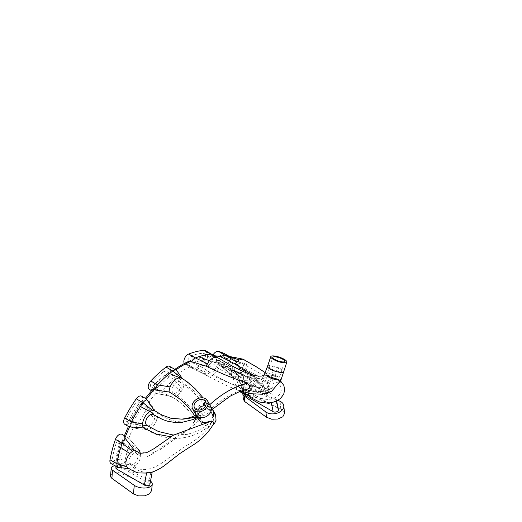 <?xml version="1.0" encoding="UTF-8"?>
<svg xmlns="http://www.w3.org/2000/svg" width="522" height="522" viewBox="0 0 522 522"><rect width="100%" height="100%" fill="white"/><g stroke="black" fill="none" stroke-linecap="round" stroke-linejoin="round"><path stroke-width="0.39" stroke-dasharray="2.61 1.96" d="M226.28 354.653A97.888 56.52 -60 0 1 230.052 357.192A5.82 3.36 -60 0 1 229.706 363.958A5.82 3.36 -60 0 1 224.003 367.123A5.82 3.36 -60 0 1 223.781 366.973A86.247 49.799 120 0 0 220.46 364.734A86.247 49.799 120 0 0 213.524 361.85A5.82 3.36 -60 0 1 213.061 361.655A5.82 3.36 -60 0 1 212.956 355.117M224.388 357.596L232.081 362.014C233.725 363.234 230.646 367.808 229.23 366.464L225.791 364.141L216.61 359.527C215.854 359.43 215.749 358.477 216.31 356.67C217.433 355.058 218.307 354.431 218.94 354.803A94.717 54.686 -60 0 1 224.695 357.4A94.717 54.686 -60 0 1 228.342 359.86A2.643 1.527 -60 0 1 228.186 362.934A2.643 1.527 -60 0 1 225.595 364.369A2.643 1.527 -60 0 1 225.491 364.304A89.425 51.632 120 0 0 222.046 361.981A89.425 51.632 120 0 0 216.61 359.527L220.356 361.687C219.592 361.589 219.494 360.637 220.049 358.829C221.171 357.218 222.052 356.591 222.679 356.963L241.64 363.051L239.174 363.442C235.546 365.1 233.001 372.062 235.37 373.941L235.774 374.248C239.402 376.688 245.764 366.627 242.743 363.788L241.64 363.051M250.501 397.529L253.411 397.888L255.643 397.02L245.914 394.619L244.289 393.255L244.485 394.469A3.178 2.095 171.5 0 1 246.267 392.205A3.178 2.095 171.5 0 1 249.842 392.316L277.528 408.295A3.178 2.095 171.5 0 1 278.454 409.516M244.289 393.255L245.966 391.259L248.805 390.345L259.943 393.027L262.553 387.931L263.114 382.685L261.078 379.207L259.388 378.685L256.876 379.129L254.984 380.16L263.943 384.407L267.414 383.559L267.31 381.393L271.179 378.959L273.267 376.917L276.954 376.081L279.981 378.3L280.823 380.447M255.643 397.02C261.783 400.929 266.912 402.801 271.029 402.645L273.743 401.849L275.348 400.726L276.06 399.402L275.355 398.756C271.107 398.775 265.966 396.864 259.943 393.027M242.795 393.386A6.349 4.196 171.5 0 1 246.364 389.301A6.349 4.196 171.5 0 1 253.02 389.242L277.958 400.367M284.549 413.339L283.466 410.905L280.751 408.961L252.289 395.963L248.087 395.8L246.149 396.322L244.622 397.19L243.415 399.474M218.496 368.428L211.319 362.177A5.82 3.36 -60 0 1 207.508 364.767C204.03 365.106 200.448 365.883 196.761 367.11A86.247 49.799 120 0 0 194.034 368.088A5.82 3.36 -60 0 1 191.992 368.147A5.82 3.36 -60 0 1 191.796 368.049A5.82 3.36 -60 0 1 190.98 367.181L205.035 371.742C205.133 373.276 205.635 374.496 206.542 375.409L208.095 376.264C211.025 376.799 213.961 375.103 216.891 371.188L218.496 368.428C229.549 375.148 244.433 381.093 257.62 387.676L257.927 387.689C255.447 384.871 252.374 382.117 248.713 379.429L232.029 369.459C231.474 371.416 231.324 373.113 231.585 374.548L232.283 376.519L233.739 377.961L236.812 378.267L240.12 376.61L242.273 374.574L264.569 387.141L265.15 388.603L264.191 389.503L261.496 389.542L250.854 384.59L248.557 389.993L248.257 393.157M243.187 391.865L239.787 382.509A86.247 49.799 120 0 0 238.606 380.297A5.82 3.36 -60 0 1 238.678 375.84L250.854 384.59M242.273 374.574L234.065 370.457A5.82 3.36 -60 0 1 230.783 371.031A5.82 3.36 -60 0 1 230.737 371.012A5.82 3.36 -60 0 1 230.515 370.855L227.2 368.623L222.457 366.431A86.247 49.799 120 0 0 220.264 365.739A5.82 3.36 -60 0 1 219.795 365.544A5.82 3.36 -60 0 1 219.632 365.439A5.82 3.36 -60 0 1 218.587 362.725L232.029 369.459M271.512 391.422L268.021 392.139C264.08 392.681 260.804 391.265 258.207 387.885M268.021 392.139L267.721 393.079M267.081 393.627L264.915 390.998L264.569 387.141M267.518 366.287C268.191 365.243 270.716 365.322 275.101 366.522C280.529 368.31 283.348 370.039 283.55 371.729M253.144 375.024L258.266 381.125C243.826 375.207 231.063 369.061 219.971 362.673C220.03 361.087 219.697 359.762 218.986 358.699L217.87 357.629M258.266 381.125L263.701 376.094L265.77 373.471L271.805 374.052L278.546 376.93L280.993 379.938M247.682 389.086L245.921 388.942C230.704 383.938 217.074 378.202 205.035 371.742M211.319 362.177L210.079 361.322L209.537 359.534L210.164 356.754L211.488 355.671L213.159 356.382L219.971 362.673M205.263 350.536A5.82 3.36 -60 0 1 205.779 356.245A5.82 3.36 -60 0 1 200.774 360.878A86.247 49.799 120 0 0 187.294 364.199A5.82 3.36 -60 0 1 185.056 364.16A5.82 3.36 -60 0 1 184.364 363.501M212.193 354.555L213.159 356.382M188.971 361.231L187.94 362.118L187.679 363.788L188.768 365.609L190.98 367.181M201.636 357.988A89.425 51.632 120 0 0 189.832 360.637L188.879 360.591L188.723 357.844L190.576 355.971A94.717 54.686 -60 0 1 203.078 353.172A2.643 1.527 -60 0 1 203.678 353.29A2.643 1.527 -60 0 1 203.913 355.887A2.643 1.527 -60 0 1 201.636 357.988L205.381 360.147C201.564 360.519 197.629 361.4 193.577 362.797L192.696 362.797L202.954 367.821L209.081 372.075C208.35 371.436 207.991 370.522 208.004 369.335C207.991 368.049 208.408 366.607 209.263 365.008C211.279 361.811 213.348 360.526 215.462 361.139L215.664 361.237C219.99 363.221 213.191 374.992 209.315 372.238L209.081 372.075M200.774 360.878L207.508 364.767L216.898 371.188M245.914 394.619A5.82 3.36 -60 0 1 245.053 394.586M244.668 382.026A5.82 3.36 -60 0 1 242.678 388.433A5.82 3.36 -60 0 1 237.758 390.482A5.82 3.36 -60 0 1 236.662 388.851A86.247 49.799 120 0 0 231.866 376.408A5.82 3.36 -60 0 1 233.138 369.693A5.82 3.36 -60 0 1 238.456 367.116A5.82 3.36 -60 0 1 239.226 367.906A97.888 56.52 -60 0 1 244.668 382.026L251.408 385.915L250.312 391.017M254.984 380.16L242.639 371.103A5.82 3.36 -60 0 1 245.196 371.005A5.82 3.36 -60 0 1 245.405 371.149A5.82 3.36 -60 0 1 245.966 371.794L247.356 374.404A97.888 56.52 -60 0 1 251.408 385.915L262.553 387.931M242.639 371.103L240.166 370.189L237.438 371.142L236.903 371.997L236.884 374.065L238.678 375.84M238.848 386.991A89.425 51.632 120 0 0 234.828 375.84C234.365 375.227 234.672 374.098 235.755 372.44C237.132 371.377 237.96 371.253 238.234 372.075A94.717 54.686 -60 0 1 242.489 383.892A2.643 1.527 -60 0 1 241.582 386.802A2.643 1.527 -60 0 1 239.344 387.735A2.643 1.527 -60 0 1 238.848 386.991L242.586 389.151C241.634 385.06 240.29 381.347 238.574 378C238.104 377.386 238.41 376.258 239.494 374.6C240.877 373.537 241.699 373.413 241.973 374.235L237.856 371.671L241.973 374.235C243.767 377.706 245.183 381.647 246.227 386.052L245.412 388.844L243.324 389.986L242.586 389.158M239.226 367.906L245.966 371.794L256.876 379.129M248.322 395.271L253.411 397.888M227.736 356.089A97.888 56.52 -60 0 1 233.014 358.536A97.888 56.52 -60 0 1 236.786 361.08L237.562 365.185L245.51 369.1C246.201 367.214 246.501 365.517 246.423 364.01L244.329 359.638M223.781 366.973L240.12 376.61M219.697 356.304L216.956 357.139L216.101 358.868L216.591 360.996L218.587 362.725M234.065 370.457L232.949 369.752L237.229 374.744M237.928 375.403A88.897 51.326 120 0 0 233.321 370.026C230.744 368.917 234.508 363.325 236.812 364.748L237.562 365.185M267.31 381.393L245.516 369.1M209.72 404.713A95.245 54.993 120 0 0 208.996 405.379L211.599 409.222L211.482 410.096L210.523 409.372C204.148 399.271 195.326 390.763 184.057 383.853L175.301 373.387L174.57 369.556L176.547 370.379M208.996 405.379L203.136 397.875M194.647 388.244L181.91 378.306M215.664 361.237L233.745 370.94L242.123 374.672C246.56 376.421 250.332 377.595 253.431 378.202L261.163 378.835C262.586 378.724 263.923 378.267 265.163 377.465C266.377 376.342 267.838 371.742 269.522 366.986L270.455 368.395L273.521 370.072L278.911 371.553L281.541 371.064L279.564 368.963L277.528 367.971L272.262 366.509L269.522 366.979L272.797 357.322M274.826 375.866L268.85 375.057L265.248 378.137L262.155 382.039L261.705 385.425L263.662 388.087L268.68 389.144L271.525 388.446C268.719 390.169 265.685 391.167 262.435 391.428C258.305 391.754 254.227 391.428 250.208 390.463C245.882 389.464 241.425 388.035 236.844 386.169C225.419 381.491 217.23 376.734 209.315 372.238M273.521 370.072L271.009 377.465L274.2 384.89L271.525 388.446M268.68 389.144L268.145 390.593L267.636 390.071L267.31 387.552L269.73 382.809L274.82 375.957L277.528 367.971M190.576 355.971L194.315 358.131L192.461 360.004L192.696 362.797M194.315 358.131C198.53 356.676 202.693 355.743 206.816 355.325L207.56 355.547L207.573 358.209L205.381 360.154M251.239 390.926C251.03 388.159 253.96 383.546 256.348 382.835L258.899 382.835C263.212 384.825 256.433 396.57 252.55 393.829L252.283 393.647C251.571 393.001 251.219 392.094 251.239 390.926M271.864 379.416L271.375 378.319M141.612 396.185A5.82 3.36 -60 0 1 141.142 403.637A86.247 49.799 120 0 0 130.891 420.601A5.82 3.36 -60 0 1 124.849 424.366M129.182 419.903A2.643 1.527 -60 0 1 126.435 421.619A2.643 1.527 -60 0 1 126.331 418.748A94.717 54.686 -60 0 1 135.733 402.834L138.226 401.575L138.062 404.883A89.425 51.632 120 0 0 129.182 419.903L132.921 422.063L130.213 423.799L130.076 420.908L139.478 404.994L135.733 402.834M116.811 466.909L116.073 466.329L116.386 466.074L119.76 465.272L122.226 466.029L133.456 467.562L135.681 465.865C139.002 462.335 140.731 458.597 140.855 454.655L140.535 452.359L139.524 450.512L138.245 449.605L129.463 438.891A5.82 3.36 -60 0 1 129.541 443.263A86.247 49.799 120 0 0 128.353 446.845L124.745 461.246A5.82 3.36 -60 0 1 122.226 466.029M115.871 467.849A3.178 1.527 -172.8 0 1 116.843 466.929A3.178 1.527 -172.8 0 1 121.241 467.373L148.927 483.359A3.178 1.527 -172.8 0 1 149.86 484.631M151.543 472.332L152.196 471.895L150.995 471.947C145.123 473.115 139.276 471.653 133.456 467.562M128.144 468.169L138.513 472.932M129.149 468.541L128.751 468.508M114.873 465.794A6.349 3.047 -172.8 0 1 121.456 466.805L148.418 479.803A10.159 4.874 -172.8 0 1 150.382 480.997M151.648 490.465L150.727 487.816L147.856 485.682L120.445 473.023L117.202 472.397L113.157 473.089L111.662 473.969L110.52 475.953M177.16 375.161A5.82 3.36 -60 0 1 174.113 379.585A86.247 49.799 120 0 0 171.386 381.758L160.632 391.833A5.82 3.36 -60 0 1 156.874 393.647L163.96 394.795L171.816 396.877M194.752 417.456L180.338 402.632L172.201 396.988C175.138 397.516 178.067 395.826 180.997 391.911L182.55 389.268C183.463 387.298 183.966 385.497 184.057 383.853M149.553 402.586A5.82 3.36 -60 0 1 147.883 407.525A86.247 49.799 120 0 0 145.684 410.755L137.625 424.484A5.82 3.36 -60 0 1 134.076 428.184L146.826 429.678L148.972 429.234C152.254 427.857 154.871 424.81 156.815 420.093L157.507 417.319C157.768 415.577 157.624 414.05 157.063 412.732L149.553 402.586L146.232 399.382M138.245 449.605L143.785 452.855L151.863 453.103L159.83 449.833L175.457 438.597C188.827 437.919 199.822 433.899 208.428 426.546L211.925 425.828L213.217 424.458M175.457 438.597C164.998 438.056 155.452 435.08 146.826 429.678M157.063 412.732C162.662 416.83 168.932 419.74 175.888 421.469C183.163 422.076 190.706 422.246 198.517 421.985L199.176 421.972C203.162 424.543 206.249 426.069 208.428 426.546M195.933 414.749L195.88 414.651C194.745 411.493 195.6 408.667 198.458 406.168C202.099 403.519 205.524 402.977 208.741 404.55L210.699 406.468M213.4 410.873L210.392 408.328L212.969 410.168M198.334 419.479L198.399 414.148L201.172 410.742L201.492 411.558L196.416 415.695M195.593 418.37L199.176 421.972M152.404 389.686L152.183 390.228L152.822 391.383L156.822 393.64L170.596 396.081M169.611 366.359A5.82 3.36 -60 0 1 170.622 370.587A5.82 3.36 -60 0 1 167.373 375.703A86.247 49.799 120 0 0 153.899 387.944A5.82 3.36 -60 0 1 149.409 389.51M164.841 375.07A89.425 51.632 120 0 0 153.037 386.045A2.643 1.527 -60 0 1 150.995 386.763A2.643 1.527 -60 0 1 151.595 382.887A94.717 54.686 -60 0 1 164.097 371.259L165.794 370.868L166.133 373.184L164.841 375.07L168.58 377.23L169.826 375.481L169.683 373.139L167.843 373.419L164.097 371.259M172.201 396.994L160.632 391.833L153.899 387.944M173.043 435.322L158.942 445.801L146.623 452.698M122.037 434.337A5.82 3.36 -60 0 1 122.807 439.38A86.247 49.799 120 0 0 118.011 457.357A5.82 3.36 -60 0 1 115.127 462.492A5.82 3.36 -60 0 1 111.095 463.608M129.463 438.891L125.424 436.359L123.982 436.705M119.845 442.225A89.425 51.632 120 0 0 115.825 458.016A2.643 1.527 -60 0 1 114.514 460.352A2.643 1.527 -60 0 1 112.68 460.861A2.643 1.527 -60 0 1 112.184 459.119A94.717 54.686 -60 0 1 116.439 442.388L117.509 440.64L119.466 440.02L119.845 442.225L123.584 444.385L123.212 442.18L121.248 442.8L120.184 444.548L116.439 442.388M135.681 465.865L124.745 461.246L118.011 457.357M148.972 429.234L137.625 424.484L130.891 420.601M129.828 426.513C126.376 425.75 130.076 427.035 133.325 427.753L134.076 428.184M170.72 436.757L171.392 436.77M197.688 410.005L197.818 413.783L199.326 415.29L202.98 415.903L206.901 414.194L209.139 411.088L208.904 407.584L205.753 405.503M181.095 384.871C181.264 388.857 176.443 394.495 173.774 393.118L173.428 392.962C169.121 390.971 175.881 379.24 179.77 381.954L179.986 382.104C180.736 382.737 181.108 383.663 181.095 384.871M212.206 413.861L211.123 411.545L212.5 414.964L211.521 422.435L210.046 423.929L207.73 424.327L203.75 422.676L200.676 420.138L200.396 416.693L202.601 414.05L201.923 413.378L200.167 415.734L200.572 418.742M211.123 411.545L208.813 407.434M197.91 413.939L200.611 418.801L196.403 422.905L187.333 430.095L171.947 439.726L153.97 452.972C149.168 455.967 145.912 457.318 144.202 457.018C142.813 457.305 140.157 455.549 136.542 453.474L136.731 453.598C137.501 454.231 137.873 455.158 137.86 456.378C138.043 460.052 133.73 465.461 131.061 464.75L130.193 464.469C127.498 463.216 129.208 456.724 132.745 454.199C134.121 453.168 135.387 452.926 136.542 453.474M168.58 377.23L156.776 388.211L154.76 388.936L154.218 387.331L155.341 385.047C159.464 380.701 163.627 376.825 167.843 373.419M207.73 424.327L198.83 430.546L187.972 434.252L184.403 434.65L182.909 433.482L187.333 430.095M123.584 444.385L119.571 460.182L118.474 462.296L116.784 463.138L115.923 461.278L120.184 444.548M132.927 422.07L141.801 407.043L142.128 403.852L139.478 404.994M147.041 425.554L147.739 425.782C151.667 426.781 156.874 417.241 153.716 414.814L153.311 414.514M249.842 392.316A95.245 54.993 120 0 0 249.562 390.58M245.242 394.632A88.897 51.326 120 0 0 245.164 394.188M277.528 408.295A95.245 54.993 120 0 0 275.355 398.756M253.751 396.466A100.498 58.02 120 0 0 253.02 389.242M280.751 408.961A104.283 60.206 120 0 0 279.981 401.268M187.294 364.199L206.542 375.416M231.866 376.408L238.606 380.297L248.557 389.993M213.524 361.85L220.264 365.739L231.585 374.548M196.761 367.11L208.095 376.271M216.03 357.087L218.986 358.692M240.714 391.193L236.662 388.851M239.787 382.509L248.244 392.648M259.388 378.685L247.356 374.404M230.052 357.192L236.786 361.08L246.423 364.01M222.457 366.431L232.283 376.519M245.921 388.942A88.897 51.326 120 0 0 210.523 409.372M241.888 370.672A95.245 54.993 120 0 0 236.812 364.748M217.844 362.294A88.897 51.326 120 0 0 210.575 361.739M214.131 355.939A95.245 54.993 120 0 0 212.408 355.952M190.23 366.751A88.897 51.326 120 0 0 176.416 374.731M189.832 360.637L193.577 362.797M203.078 353.172L206.816 355.332M234.828 375.84L238.574 378M242.489 383.892L246.227 386.052M228.342 359.86L232.081 362.02M218.94 354.803L222.679 356.963M121.482 465.598A88.897 51.326 120 0 0 121.241 467.373M150.995 471.947A88.897 51.326 120 0 0 148.927 483.359M121.456 466.805A87.872 50.732 120 0 0 120.856 473.193M148.418 479.803A84.088 48.546 120 0 0 147.856 485.682M182.55 389.268L174.113 379.585L167.373 375.703M140.535 452.359L129.541 443.263L122.807 439.38M157.507 417.319L147.883 407.525L141.142 403.637M181.003 391.911L171.386 381.758M198.823 421.619A88.897 51.326 120 0 0 198.517 421.985M140.855 454.655L128.353 446.845M156.815 420.093L145.684 410.755M133.325 427.753A88.897 51.326 120 0 0 128.719 438.46M156.071 393.21A88.897 51.326 120 0 0 148.803 402.155M156.776 388.205L153.037 386.045M155.341 385.047L151.595 382.887M119.564 460.182L115.825 458.016M115.93 461.278L112.184 459.119M130.076 420.908L126.331 418.748M141.801 407.043L138.062 404.883M276.027 399.147L276.634 401.098M191.992 368.154L204.552 374.248M219.645 365.446L224.192 368.793M233.739 377.961L252.015 387.422L257.235 390.847L261.483 392.949L265.47 393.679M240.825 391.148L228.323 386.397L207.286 375.951M185.056 364.16L191.796 368.049M207.012 375.788L204.624 374.294M265.163 388.603C264.758 391.128 266.357 393.797 266.938 394.378M266.357 393.679L264.915 390.998M270.011 379.357L274.128 378.548L277.958 379.409L280.699 381.132M271.179 378.959C273.593 378.3 275.968 378.62 278.304 379.905L281.254 382.802M280.621 381.699L280.621 382.052M267.427 383.566L268.582 382.678L266.514 382.424L261.078 379.207M237.758 390.482L239.676 391.591M238.456 367.116L245.196 371.005M249.784 374.359L245.418 371.155M248.72 395.402L249.529 395.891M249.425 395.839L248.498 395.48M256.57 377.68L249.894 374.437M260.204 378.828L256.439 377.634M231.409 371.396L230.77 371.025M232.766 377.191L224.303 368.884M229.804 370.32L231.448 371.416M220.46 364.734L227.194 368.623M213.061 361.655L219.795 365.544M229.941 356.767L233.014 358.536M224.003 367.123L230.737 371.012M265.176 372.63L269.274 375.957L265.613 375.279L263.701 376.094M274.35 374.933L269.071 373.53L274.35 374.933M211.534 410.057L212.408 409.255M213.752 355.678L211.488 355.671M252.55 393.829L260.85 398.201C265.594 399.669 269.678 399.767 273.117 398.495C277.972 396.733 280.653 394.117 281.162 390.632C281.626 386.75 279.564 384.44 278.324 383.376L275.322 381.804C278.67 382.848 278.768 384.466 279.348 385.203L278.226 381.96C277.932 381.432 279.818 376.114 281.541 371.064L284.823 361.407M207.56 355.547L212.728 359.788L215.462 361.139M188.879 360.591L192.618 362.751M203.678 353.29L207.423 355.449M267.642 390.071L269.391 392.609C270.787 393.64 271.969 394.182 272.934 394.234L269.861 392.818C269.254 392.29 268.823 391.33 268.576 389.927C268.093 388.851 269.802 385.81 269.952 386.091L267.61 386.717L264.791 386.117L258.899 382.835M258.579 382.685L250.358 379.142L241.621 373.85M243.324 389.986L249.686 391.702L252.283 393.647M239.344 387.735L243.089 389.895M224.695 357.4L228.434 359.56M222.046 361.981L225.791 364.141M235.37 373.941L225.36 364.937L220.199 361.615M228.173 365.681L229.347 366.535M242.117 363.247L261.6 374.3L267.107 378.254L265.248 378.137M268.145 390.593C262.181 391.383 259.388 388.264 257.483 387.024L254.54 384.858C251.715 382.789 243.043 378.639 235.781 374.248L235.781 374.248M139.524 450.512L131.035 440.731M210.673 407.46L213.602 411.799C210.098 408.321 204.324 408.733 201.492 411.558M211.939 425.848L212.839 425.228M188.494 410.586C185.767 407.486 182.021 404.015 177.245 400.178L171.373 396.655M151.51 390.724L153.683 391.976M138.728 449.847L143.739 452.861M124.38 435.687L126.109 436.686M198.399 414.148L203.104 405.594M206.49 399.434L196.951 416.758L199.202 412.889L196.083 415.042M210.973 411.303L205.622 401.718M197.818 413.783L194.536 407.91M173.428 392.962C184.54 399.18 196.474 414.657 200.676 420.138M179.77 381.954C187.881 386.587 196.403 395.017 202.758 402.462L211.736 413.613C211.847 413.541 209.472 411.786 208.128 411.884C205.968 411.688 204.122 412.406 202.595 414.037M210.046 423.929C211.691 423.107 212.8 421.9 213.367 420.301C214.562 417.372 212.832 414.494 211.312 411.884M197.825 413.789L200.415 418.487M179.986 382.097L169.683 373.139M155.047 389.027L167.523 391.337L173.774 393.118M169.533 373.034L165.794 370.868M150.995 386.763L154.734 388.923M211.521 422.435C206.014 433.214 195.45 440.418 185.825 446.029L171.001 456.195C162.107 463.066 154.577 469.082 144.731 469.591C139.028 470.009 133.854 466.681 130.193 464.469M136.731 453.598L123.349 442.284M116.784 463.138L131.061 464.75M123.212 442.18L119.466 440.02M112.68 460.861L116.426 463.021M126.435 421.619L130.174 423.779M141.964 403.734L138.226 401.575M147.739 425.782L147.328 425.717M142.695 425.123L130.559 423.897M150.101 411.408L142.128 403.858M200.167 415.734L200.363 415.231L197.296 417.437M187.972 434.245L173.454 435.074"/><path stroke-width="0.78" d="M212.956 355.117A5.82 3.36 -60 0 1 218.411 351.378A97.888 56.52 -60 0 1 226.28 354.653L229.941 356.767M276.634 401.098L278.454 409.516A3.178 2.095 171.5 0 1 276.673 411.773A3.178 2.095 171.5 0 1 273.097 411.669L245.405 395.683A3.178 2.095 171.5 0 1 244.485 394.469L244.466 394.358M277.958 400.367L279.981 401.268A10.159 6.708 171.5 0 1 283.759 405.587A10.159 6.708 171.5 0 1 277.554 413.006A10.159 6.708 171.5 0 1 265.874 411.988L244.205 395.944A6.349 4.196 171.5 0 1 242.821 393.81A6.349 4.196 171.5 0 1 242.795 393.386M243.415 399.474L244.805 401.633L266.435 417.222L271.662 419.205L277.919 419.036L282.813 416.81L284.549 413.339L283.759 405.587M267.721 393.079L267.081 393.627M282.846 359.306A6.349 1.69 18.8 0 0 276.601 357.022A6.349 1.69 18.8 0 0 272.797 357.322A6.349 1.69 18.8 0 0 278.272 360.963A6.349 1.69 18.8 0 0 284.823 361.407A6.349 1.69 18.8 0 0 282.846 359.306M273.43 359.436A8.469 2.251 18.8 0 0 281.756 362.49A8.469 2.251 18.8 0 0 286.826 362.085A8.469 2.251 18.8 0 0 279.538 357.231A8.469 2.251 18.8 0 0 270.794 356.637A8.469 2.251 18.8 0 0 273.43 359.436M283.544 371.762C283.439 373.602 274.552 371.762 270.148 369.1C268.282 368.023 267.401 367.09 267.518 366.287L264.289 374.789L262.096 375.971C260.165 376.251 258.031 376.134 255.702 375.612C250.73 374.502 245.908 372.838 241.236 370.627L233.008 366.535L216.911 357.218L213.185 357.733L209.368 360.695L206.04 366.105C218.477 372.375 232.283 378.072 247.448 383.174A95.245 54.993 120 0 0 209.72 404.713M267.682 375.781C267.186 375.442 266.892 375.435 266.794 375.762L267.871 376.636C271.407 378.809 275.003 379.775 278.663 379.54C276.484 378.704 271.022 377.674 268.073 375.971L267.682 375.781M212.408 409.255L230.182 396.165L239.069 391.833L248.27 388.857L249.32 387.448L249.34 385.412L247.448 383.174M280.803 380.525L271.512 391.422M184.364 363.501A5.82 3.36 -60 0 1 184.605 358.32A5.82 3.36 -60 0 1 188.644 354.046A97.888 56.52 -60 0 1 203.939 350.282A5.82 3.36 -60 0 1 205.263 350.536L212.004 354.425M206.033 366.105L191.594 361.687A5.82 3.36 -60 0 1 195.378 357.935L198.588 356.78A97.888 56.52 -60 0 1 210.673 354.164L211.991 354.418L215.54 356.82M191.594 361.687L190.262 361.048L188.971 361.231C184.168 363.41 179.385 366.17 174.622 369.504M188.644 354.046L195.378 357.935L207.182 363.71M280.621 382.052L280.836 380.388L279.596 381.693M248.257 393.157L249.405 396.603L250.501 397.529L259.845 402.129L268.275 403.258L275.531 401.607L280.634 398.39L283.733 394.156L284.679 389.706L283.831 385.432L280.699 381.132M248.498 395.48L245.059 394.593A5.82 3.36 -60 0 1 244.492 394.371A5.82 3.36 -60 0 1 243.396 392.74L243.187 391.865M240.714 391.193L248.322 395.271M265.176 372.63L256.263 366.757L242.919 359.136L239.252 359.945L234.913 363.808L221.158 356.989A5.82 3.36 -60 0 1 225.145 355.267L239.252 359.945M218.411 351.378L236.616 361.883M221.158 356.989L219.808 356.324L213.752 355.678M234.913 363.808L253.144 375.024M203.136 397.875L195.137 388.733L186.948 381.595L181.91 378.306L179.731 377.804C175.927 378.241 172.723 381.275 170.113 386.913C169.396 388.805 169.069 390.508 169.121 392.029L154.988 389.967L157.468 384.884A97.888 56.52 -60 0 1 169.552 373.55L172.769 370.985A5.82 3.36 -60 0 1 176.351 370.248A5.82 3.36 -60 0 1 176.547 370.379L182.322 378.489M195.137 388.733L194.647 388.244M128.405 426.422L124.849 424.366A5.82 3.36 -60 0 1 124.621 418.057A97.888 56.52 -60 0 1 136.262 398.808A5.82 3.36 -60 0 1 141.612 396.185L145.364 398.351M129.149 468.541L117.835 467.497L116.811 466.909M152.222 471.966L149.86 484.631A3.178 1.527 -172.8 0 1 147.837 485.773A3.178 1.527 -172.8 0 1 144.49 485.108L116.804 469.121A3.178 1.527 -172.8 0 1 115.871 467.849L116.073 466.329M146.623 452.698L140.164 453.331L134.108 449.944L129.71 453.553C126.109 458.616 125.058 462.916 126.546 466.459L128.144 468.169C130.735 469.454 133.795 471.744 138.513 472.932L146.662 473.056L151.543 472.332C156.28 470.746 160.724 468.378 164.88 465.239L179.842 453.559L191.006 446.323C200.363 440.842 207.763 433.554 213.217 424.458L213.596 422.063L211.188 421.189L203.887 422.729L200.526 421.783L198.334 419.479L196.018 414.905C197.557 417.92 202.719 418.768 206.947 416.164C210.908 413.489 212.16 410.259 210.705 406.475M150.382 480.997A10.159 4.874 -172.8 0 1 152.235 484.318A10.159 4.874 -172.8 0 1 145.24 488.011A10.159 4.874 -172.8 0 1 134.317 485.369L112.641 470.283A6.349 3.047 -172.8 0 1 111.245 468.032A6.349 3.047 -172.8 0 1 114.873 465.794M110.52 475.953L111.036 477.519L111.91 478.361L133.541 493.949L138.604 495.9L144.698 495.828L149.625 493.779L151.648 490.465L152.235 484.318M196.044 409.418A6.349 4.9 -29.2 0 0 203.606 408.334A6.349 4.9 -29.2 0 0 205.622 401.718A6.349 4.9 -29.2 0 0 197.688 400.537A6.349 4.9 -29.2 0 0 194.536 407.91A6.349 4.9 -29.2 0 0 196.044 409.418M205.459 398.678A8.469 6.538 -29.2 0 0 195.385 400.126A8.469 6.538 -29.2 0 0 192.69 408.948A8.469 6.538 -29.2 0 0 203.267 410.52A8.469 6.538 -29.2 0 0 207.475 400.687A8.469 6.538 -29.2 0 0 205.459 398.678M169.121 392.029C180.482 398.26 189.297 406.69 195.567 417.319L182.948 419.192L171.046 418.311L162.14 415.134L154.186 410.416L152.483 410.455L142.995 402.697A5.82 3.36 -60 0 1 146.982 399.813L154.186 410.409M196.416 415.695L195.567 417.319M195.593 418.37L194.752 417.456M213.472 410.997L213.048 410.299C214.248 412.484 214.013 414.97 212.343 417.757C214.222 416.249 214.679 412.954 213.472 410.997L213.354 410.788M154.988 389.967L153.553 389.295L152.404 389.686L145.325 398.403L146.982 399.813M151.51 390.724L149.409 389.51A5.82 3.36 -60 0 1 150.734 380.995A97.888 56.52 -60 0 1 166.029 367.096A5.82 3.36 -60 0 1 169.611 366.359L176.351 370.248M181.91 378.3L172.769 370.985L166.029 367.096M211.188 421.189L173.043 435.322M124.38 435.687L122.037 434.337A5.82 3.36 -60 0 0 115.447 439.374A97.888 56.52 -60 0 0 109.998 459.778A5.82 3.36 -60 0 0 111.095 463.608L117.828 467.497L116.739 463.666A97.888 56.52 -60 0 1 120.784 447.484L122.181 443.256A5.82 3.36 -60 0 1 125.502 438.734L134.108 449.944M152.483 410.455L149.847 411.558C146.33 413.45 142.584 419.89 142.676 423.91C142.591 425.508 142.897 426.859 143.583 427.949L130.578 426.95L128.471 426.285L123.968 436.725L124.301 437.938L125.502 438.734M132.223 451.093L122.181 443.256L115.447 439.374M130.578 426.95L131.355 421.946A97.888 56.52 -60 0 1 140.405 406.501L142.995 402.697L136.262 398.808M143.583 427.949L156.535 434.108L170.72 436.757M197.688 410.005L200.97 406.41L205.753 405.503M197.296 417.437L193.088 419.551L182.282 422.278L174.368 422.409L167.353 421.137L162.512 419.46L153.311 414.514C152.359 414.011 151.23 414.161 149.918 414.97C148.385 415.995 147.197 417.489 146.349 419.447C145.253 422.357 145.462 424.386 146.982 425.521L147.041 425.554M245.405 395.683A88.897 51.326 120 0 0 245.242 394.632M273.097 411.669A88.897 51.326 120 0 0 271.12 402.925M244.805 401.633A87.872 50.732 120 0 0 244.205 395.944M266.435 417.222A84.088 48.546 120 0 0 265.874 411.988M215.482 356.787L203.939 350.282M209.368 360.695L198.588 356.78M216.911 357.218L216.03 357.087M220.408 356.559A95.245 54.993 120 0 0 214.131 355.939M190.85 361.257A95.245 54.993 120 0 0 175.81 369.935M117.085 467.066A95.245 54.993 120 0 0 116.804 469.121M146.662 473.056A95.245 54.993 120 0 0 144.49 485.108M112.641 470.283A100.498 58.02 120 0 0 111.91 478.361M134.317 485.369A104.283 60.206 120 0 0 133.541 493.949M150.734 380.995L157.468 384.884L170.107 386.913M169.552 373.55L179.731 377.804M109.998 459.778L116.739 463.666L126.546 466.459M120.784 447.484L129.71 453.553M142.669 423.91L131.355 421.946L124.621 418.057M140.405 406.501L149.847 411.558M129.828 426.513A95.245 54.993 120 0 0 124.758 438.304M154.238 389.536A95.245 54.993 120 0 0 146.232 399.382M242.821 393.81L243.422 399.526M265.47 393.679L267.147 393.627M270.794 356.637L267.512 366.3M286.826 362.085L280.98 379.97M271.525 391.441L262.024 394.214L251.356 393.758L240.825 391.148M266.925 394.358L266.357 393.679M281.247 382.789L280.412 381.354M239.676 391.591L244.492 394.371M249.405 396.603L247.709 394.567L248.72 395.402M242.919 359.136L228.029 356.187M110.527 475.875L111.245 468.032M192.69 408.948L195.972 414.82M207.475 400.687L210.751 406.56M212.839 425.228L214.496 423.551L216.043 420.269L215.579 414.631L213.4 410.873M213.048 410.299L210.647 406.377M173.846 434.839L153.964 448.711L146.61 452.665M203.104 405.594L206.49 399.434M193.473 423.048L196.944 416.745L193.492 423.035M196.083 415.042L191.169 417.215L186.654 418.461L181.578 419.14L171.046 418.311M147.328 425.717L142.695 425.123M153.533 414.644L150.101 411.408M173.454 435.074L158.447 431.518L146.982 425.521"/></g></svg>
